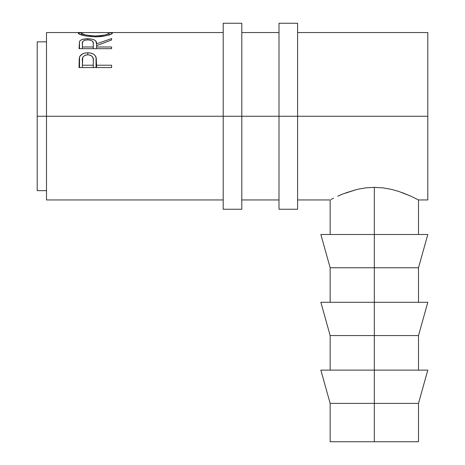 <?xml version="1.0" encoding="UTF-8"?>
<svg xmlns="http://www.w3.org/2000/svg" width="465" height="465" viewBox="0 0 465 465"><rect width="100%" height="100%" fill="white"/><g stroke="black" fill="none" stroke-linecap="round" stroke-linejoin="round"><path stroke-width="0.7" d="M223.2 209.25L223.2 116.25L46.5 116.25L46.5 32.55L46.5 116.25L37.2 116.25L37.2 41.85L37.2 116.25L223.2 116.25L223.2 23.25L223.2 116.25L241.8 116.25L241.8 23.25L241.8 116.25L223.2 116.25L223.2 209.25L241.8 209.25L241.8 116.25L297.6 116.25L297.6 23.25L297.6 116.25L279 116.25L279 209.25L297.6 209.25L297.6 116.25L427.8 116.25L427.8 32.55L297.6 32.55M241.8 209.25L241.8 116.25L279 116.25L279 209.25M279 23.25L279 116.25L279 23.25L297.6 23.25M297.6 209.25L297.6 116.25L427.8 116.25L427.8 32.55M427.8 370.111L418.5 403.382L330.15 403.382L374.325 403.382L374.325 335.573L330.15 335.573L374.325 335.573L374.325 267.759L330.15 267.759L374.325 267.759L374.325 187.343L383.055 187.877L391.385 189.36L398.924 191.481L391.385 189.36L383.055 187.877L374.325 187.343L374.325 234.494L427.8 234.494L374.325 234.494L374.325 267.759L418.5 267.759L374.325 267.759L374.325 302.302L427.8 302.302L374.325 302.302L374.325 335.573L418.5 335.573L374.325 335.573L374.325 370.111L427.8 370.111L374.325 370.111L374.325 441.75L330.15 441.75L418.5 441.75L418.5 403.382L374.325 403.382L374.325 441.75L418.5 441.75M111.6 67.57L79.05 67.57L79.219 58.637L79.98 56.131L82.532 53.894L85.014 53.062L87.78 52.818L90.605 53.068L93.134 53.934L94.994 55.393L96.255 58.079L96.575 65.228L111.6 65.228L111.6 67.57L111.6 65.228L96.575 65.228L96.575 67.57L96.04 57.242C94.872 54.318 92.122 52.841 87.78 52.818C83.537 52.853 80.794 54.266 79.538 57.061L79.05 67.57L111.6 67.57L111.6 65.228M111.6 48.668L79.05 48.668L79.492 41.443L80.55 40.292L82.427 39.415L87.036 38.74L91.745 39.072L94.79 40.159L95.714 40.949L96.575 43.809L111.6 38.578L111.6 39.996L96.575 45.686L96.575 46.988L111.6 46.988L111.6 48.668L111.6 46.988L96.575 46.988L96.575 48.668L96.575 43.809C96.999 40.647 94.058 38.955 87.757 38.735C83.409 38.752 80.654 39.653 79.492 41.443L79.05 48.668L111.6 48.668L111.6 46.988M78.294 33.37L78.492 32.817L79.399 32.62L83.479 32.591L78.213 33.154C79.259 34.974 85.014 36.206 95.47 36.851L85.909 36.014L79.527 34.189L78.294 33.37M97.156 36.828L95.47 36.851C105.898 36.16 111.553 34.922 112.437 33.12L111.228 34.143L107.543 35.398L102.033 36.462L97.156 36.828M112.361 32.939L107.2 32.591L112.361 32.939M398.924 191.481L410.944 196.218L418.5 199.95L410.944 196.218L402.184 192.609M402.399 192.684L403.155 192.963M340.241 195.091L341.473 194.568M331.034 199.485L333.603 198.183L331.034 199.485M337.695 196.224L343.1 193.899L337.695 196.224M343.1 193.899L357.225 189.371L365.542 187.883L374.325 187.343L365.542 187.883L357.225 189.371L345.489 192.969M46.5 199.95L46.5 116.25L46.5 199.95L223.2 199.95M427.8 199.95L427.8 116.25L427.8 199.95L418.5 199.95L418.5 234.494M37.2 190.65L37.2 116.25L37.2 190.65L46.5 190.65M79.538 67.57L79.538 57.061L79.538 67.57M87.78 54.765L87.78 52.818L87.78 54.765M96.04 67.57L96.04 57.242L96.04 67.57M87.792 54.765C92.047 55.364 93.884 57.387 93.308 60.834L93.308 67.57L93.308 60.834L93.238 67.57L93.238 65.228L82.386 65.228L82.386 67.57L82.386 65.228L93.238 65.228L93.308 60.834L93.174 58.712L92.454 56.73L90.53 55.283L87.792 54.765L85.13 55.271L83.218 56.66L82.735 57.584L82.386 65.228L82.386 60.642C81.817 57.294 83.619 55.335 87.792 54.765M79.492 48.668L79.492 41.443L79.492 48.668M87.757 39.88L87.757 38.735L87.757 39.88M96.575 43.809L96.575 45.686L111.6 39.996L111.6 38.578L96.575 43.809M111.6 38.578L111.6 39.996M87.746 39.88C92.035 40.228 93.878 41.542 93.285 43.82L93.285 48.668L93.285 43.82L93.238 48.668L93.238 46.988L82.386 46.988L82.386 48.668L82.386 46.988L93.238 46.988L93.285 43.82L93.145 42.408L92.43 41.123L90.512 40.205L87.746 39.88L85.049 40.211L83.171 41.112L82.508 42.367L82.386 46.988L82.386 43.751C81.776 41.507 83.561 40.217 87.746 39.88M95.453 35.974L95.453 36.851L95.453 35.974C86.943 35.491 82.311 34.544 81.555 33.137L81.555 34.956L81.555 33.137L82.601 33.939L85.566 34.904L90.076 35.689L95.453 35.974L100.783 35.683L105.2 34.887L108.136 33.933L109.095 33.137C108.432 34.532 103.887 35.474 95.453 35.974M109.095 34.956L109.095 33.137L109.095 34.956M109.06 33.009L106.886 32.573L85.345 32.55L82.572 32.672L81.555 33.137M320.85 234.494L374.325 234.494L320.85 234.494L330.15 267.759L330.15 302.302M320.85 302.302L374.325 302.302L320.85 302.302L330.15 335.573L330.15 370.111M320.85 370.111L374.325 370.111L320.85 370.111L330.15 403.382L330.15 441.75M223.2 23.25L241.8 23.25M418.5 370.111L418.5 335.573L427.8 302.302M418.5 302.302L418.5 267.759L427.8 234.494M37.2 41.85L46.5 41.85M46.5 32.55L81.224 32.55M279 32.55L241.8 32.55M223.2 32.55L109.426 32.55M330.15 234.494L330.15 199.95L297.6 199.95M241.8 199.95L279 199.95M93.308 60.816L93.308 67.57M93.285 43.809L93.285 48.668"/></g></svg>
